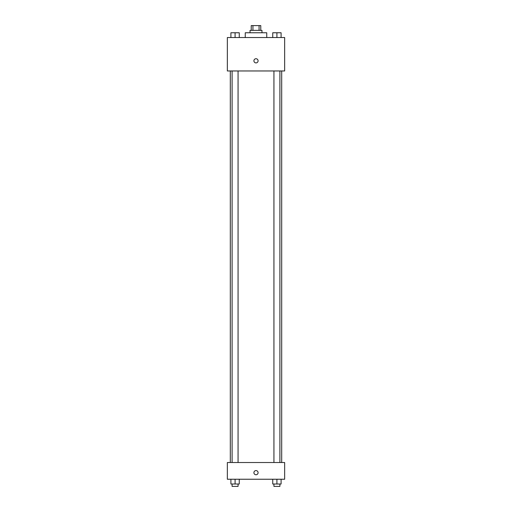 <?xml version="1.0" encoding="UTF-8"?>
<svg xmlns="http://www.w3.org/2000/svg" width="512" height="512" viewBox="0 0 512 512"><rect width="100%" height="100%" fill="white"/><g stroke="black" fill="none" stroke-linecap="round" stroke-linejoin="round"><path stroke-width="0.77" d="M252.934 30.374L252.934 25.6L251.226 25.6L251.226 30.374M252.934 25.6L260.774 25.6L260.774 30.374M259.066 30.374L259.066 25.6M250.029 32.762L250.029 30.374L261.971 30.374L261.971 32.762M266.746 37.536L266.746 32.762L245.254 32.762L245.254 37.536M227.347 37.536L284.653 37.536L284.653 70.963L227.347 70.963L227.347 37.536M253.914 60.819A2.086 2.086 0 0 1 257.043 59.008A2.086 2.086 0 0 1 257.043 62.624A2.086 2.086 0 0 1 253.914 60.819M227.347 462.522L284.653 462.522L284.653 479.238L227.347 479.238L227.347 462.522M256 474.758A2.086 2.086 0 0 1 254.189 471.629A2.086 2.086 0 0 1 257.811 471.629A2.086 2.086 0 0 1 256 474.758M272.736 479.238L272.736 484.013L281.094 484.013L281.094 479.238L281.094 484.013M276.915 484.013L276.915 479.238M279.898 484.013L279.898 486.4L273.933 486.4L273.933 484.013M230.906 479.238L230.906 484.013L239.264 484.013L239.264 479.238L239.264 484.013M235.085 484.013L235.085 479.238M238.067 484.013L238.067 486.4L232.102 486.4L232.102 484.013M272.736 37.536L272.736 32.762L281.094 32.762L281.094 37.536L281.094 32.762M276.915 37.536L276.915 32.762M279.898 32.762L273.933 32.762M230.906 37.536L230.906 32.762L239.264 32.762L239.264 37.536L239.264 32.762M235.085 37.536L235.085 32.762M238.067 32.762L232.102 32.762M281.69 462.522L281.69 70.963M230.31 462.522L230.31 70.963M273.933 70.963L273.933 462.522M279.898 70.963L279.898 462.522M238.067 462.522L238.067 70.963M232.102 462.522L232.102 70.963"/></g></svg>
